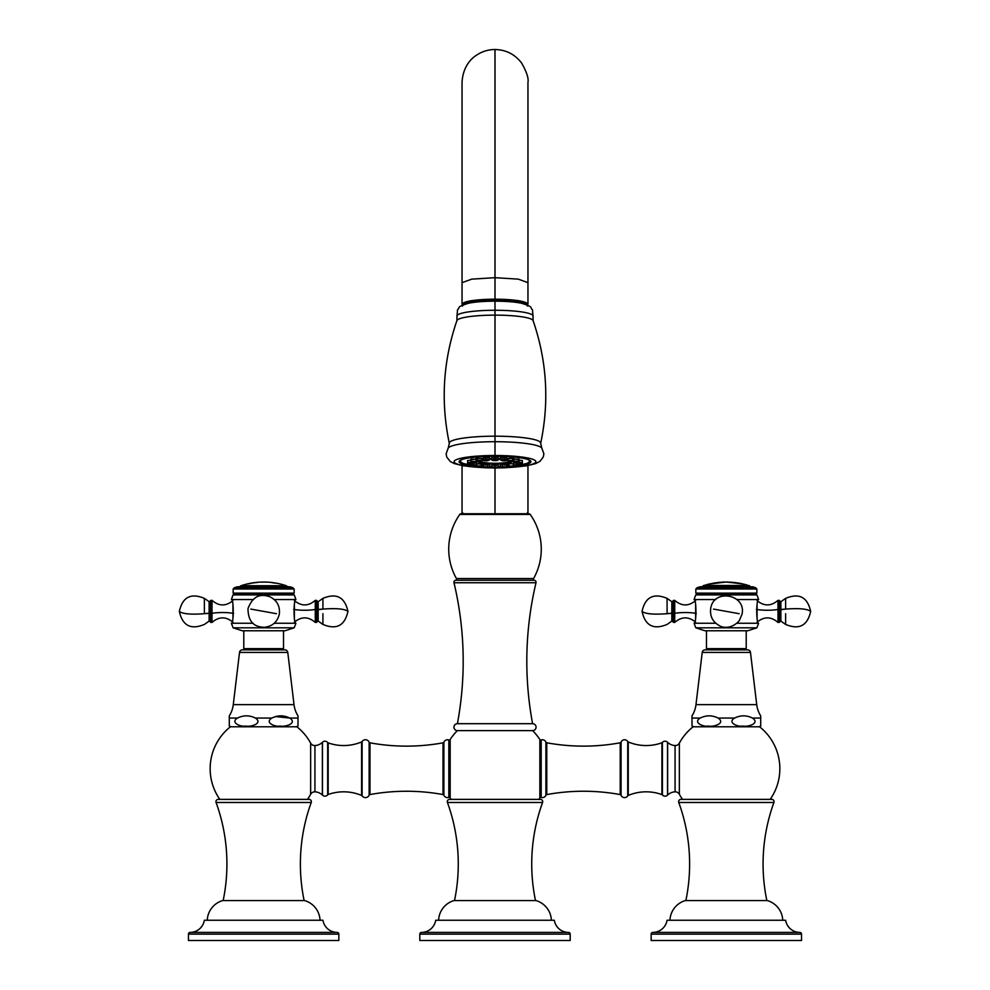 <?xml version="1.0" encoding="UTF-8"?>
<svg xmlns="http://www.w3.org/2000/svg" width="990" height="990" viewBox="0 0 990 990"><rect width="100%" height="100%" fill="white"/><g stroke="black" fill="none" stroke-linecap="round" stroke-linejoin="round"><path stroke-width="1.49" d="M219.829 799.376A53.497 53.497 0 0 1 230.398 726.784L296.901 726.784A53.497 53.497 0 0 1 310.65 743.131L310.65 794.252A53.497 53.497 0 0 1 307.469 799.376A53.497 53.497 0 0 0 310.65 794.252A4.628 4.628 0 0 1 314.931 791.839A11.571 11.571 0 0 1 322.369 795.007L322.369 742.376A11.571 11.571 0 0 1 314.931 745.544L314.931 791.839L314.931 745.544A11.571 11.571 0 0 0 322.369 742.376A4.628 4.628 0 0 0 322.48 742.252A3.465 3.465 0 0 1 327.665 742.512L327.665 794.859A3.465 3.465 0 0 1 322.48 795.119L322.48 742.252A4.628 4.628 0 0 1 322.369 742.376L322.369 795.007A11.571 11.571 0 0 0 314.931 791.839A4.628 4.628 180 0 0 310.65 794.252L310.65 743.131A53.497 53.497 0 0 0 296.901 726.784L230.398 726.784A53.497 53.497 0 0 0 219.829 799.376M682.531 799.376A53.497 53.497 0 0 1 679.35 794.252L679.35 743.131A53.497 53.497 0 0 1 693.099 726.784L759.602 726.784A53.497 53.497 0 0 1 770.171 799.376A53.497 53.497 0 0 0 759.602 726.784L693.099 726.784A53.497 53.497 0 0 0 679.35 743.131A4.628 4.628 0 0 1 675.069 745.544A11.571 11.571 0 0 1 667.631 742.376L667.631 795.007A11.571 11.571 0 0 1 675.069 791.839L675.069 745.544L675.069 791.839A11.571 11.571 0 0 0 667.631 795.007L667.631 742.376A11.571 11.571 0 0 0 675.069 745.544A4.628 4.628 0 0 0 679.35 743.131L679.35 794.252A53.497 53.497 0 0 0 682.531 799.376M362.105 795.849L362.105 741.522A4.047 4.047 0 0 1 369.134 742.166L369.134 795.218A4.047 4.047 0 0 1 362.105 795.849A4.047 4.047 0 0 0 369.134 795.218A1.151 1.151 180 0 1 369.988 794.549A203.594 203.594 0 0 1 443.025 794.549L443.025 742.834A203.594 203.594 0 0 1 369.988 742.834L369.988 794.549A1.151 1.151 -0 0 0 369.134 795.218L369.134 742.166A4.047 4.047 0 0 0 362.105 741.522A1.151 1.151 180 0 1 361.598 741.931A46.27 46.27 0 0 1 328.185 742.884L328.185 794.487A46.27 46.27 0 0 1 361.598 795.44L361.598 741.931A1.151 1.151 -0 0 0 362.105 741.522L362.105 795.849A1.151 1.151 -0 0 0 361.598 795.44A46.27 46.27 0 0 0 328.185 794.487L328.185 742.884A46.27 46.27 0 0 0 361.598 741.931L361.598 795.44A1.151 1.151 180 0 1 362.105 795.849M451.18 799.376A53.497 53.497 0 0 1 450.165 797.878L450.165 739.505A53.497 53.497 0 0 1 457.405 730.62L532.595 730.62A53.497 53.497 0 0 1 539.847 739.518L539.847 797.866A53.497 53.497 0 0 1 538.82 799.376A53.497 53.497 0 0 0 539.847 797.866A1.151 1.151 0 0 1 541.196 797.396L541.196 739.976A3.762 3.762 0 0 1 545.898 742.092L545.898 795.279A3.762 3.762 0 0 1 541.196 797.396A3.762 3.762 0 0 0 545.898 795.279A1.151 1.151 0 0 1 546.765 794.586A203.346 203.346 0 0 1 620.223 794.586L620.223 742.785A203.346 203.346 0 0 1 546.765 742.785L546.765 794.586L546.765 742.785A203.346 203.346 0 0 0 620.223 742.785L620.223 794.586A203.346 203.346 0 0 0 546.765 794.586A1.151 1.151 180 0 0 545.898 795.279L545.898 742.092A3.762 3.762 0 0 0 541.196 739.976A1.151 1.151 0 0 1 539.847 739.518A53.497 53.497 0 0 0 532.595 730.62L457.405 730.62A53.497 53.497 0 0 0 450.165 739.505A1.151 1.151 180 0 1 448.829 739.976L448.829 797.408A4.047 4.047 0 0 1 443.879 795.218L443.879 742.166A4.047 4.047 0 0 1 448.829 739.976A4.047 4.047 0 0 0 443.879 742.166A1.151 1.151 180 0 1 443.025 742.834L443.025 794.549A203.594 203.594 0 0 0 369.988 794.549L369.988 742.834A203.594 203.594 0 0 0 443.025 742.834A1.151 1.151 -0 0 0 443.879 742.166L443.879 795.218A4.047 4.047 0 0 0 448.829 797.408A1.151 1.151 180 0 1 450.165 797.878A53.497 53.497 0 0 0 451.18 799.376M621.077 795.279L621.077 742.092A3.762 3.762 0 0 1 627.722 741.498L627.722 795.873A3.762 3.762 0 0 1 621.077 795.279A3.762 3.762 0 0 0 627.722 795.873A1.151 1.151 0 0 1 628.254 795.428A46.171 46.171 0 0 1 661.914 794.599L661.914 742.772A46.171 46.171 0 0 1 628.254 741.943L628.254 795.428L628.254 741.943A46.171 46.171 0 0 0 661.914 742.772L661.914 794.599A46.171 46.171 0 0 0 628.254 795.428A1.151 1.151 180 0 0 627.722 795.873L627.722 741.498A3.762 3.762 0 0 0 621.077 742.092A1.151 1.151 0 0 1 620.223 742.785A1.151 1.151 180 0 0 621.077 742.092L621.077 795.279A1.151 1.151 180 0 0 620.223 794.586A1.151 1.151 0 0 1 621.077 795.279M314.931 745.544A4.628 4.628 0 0 1 310.65 743.131A4.628 4.628 180 0 0 314.931 745.544M675.069 791.839A4.628 4.628 180 0 1 679.35 794.252A4.628 4.628 -0 0 0 675.069 791.839M327.665 742.512A3.465 3.465 0 0 0 322.48 742.252L322.48 795.119A3.465 3.465 0 0 0 327.665 794.859A1.151 1.151 180 0 1 328.185 794.487A1.151 1.151 -0 0 0 327.665 794.859L327.665 742.512A1.151 1.151 -0 0 0 328.185 742.884A1.151 1.151 180 0 1 327.665 742.512M662.397 794.933L662.397 742.438A3.465 3.465 0 0 1 667.52 742.252L667.52 795.119A3.465 3.465 0 0 1 662.397 794.933A3.465 3.465 0 0 0 667.52 795.119A4.628 4.628 0 0 1 667.631 795.007A4.628 4.628 0 0 0 667.52 795.119L667.52 742.252A3.465 3.465 0 0 0 662.397 742.438A1.151 1.151 0 0 1 661.914 742.772A1.151 1.151 180 0 0 662.397 742.438L662.397 794.933A1.151 1.151 180 0 0 661.914 794.599A1.151 1.151 0 0 1 662.397 794.933M369.134 742.166A1.151 1.151 -0 0 0 369.988 742.834A1.151 1.151 180 0 1 369.134 742.166M443.025 794.549A1.151 1.151 180 0 1 443.879 795.218A1.151 1.151 -0 0 0 443.025 794.549M448.829 739.976L448.829 797.408A1.151 1.151 -0 0 1 450.165 797.878L450.165 739.505A1.151 1.151 -0 0 1 448.829 739.976M541.196 797.396L541.196 739.976A1.151 1.151 180 0 1 539.847 739.518L539.847 797.866A1.151 1.151 180 0 1 541.196 797.396M546.765 742.785A1.151 1.151 0 0 1 545.898 742.092A1.151 1.151 180 0 0 546.765 742.785M309.053 799.376L218.246 799.376A2.314 2.314 0 0 0 216.08 802.482A2.314 2.314 0 0 1 218.246 799.376L309.053 799.376A2.314 2.314 0 0 1 311.231 802.482A2.314 2.314 0 0 0 309.053 799.376M223.158 900.591A179.883 179.883 0 0 0 216.08 802.482A179.883 179.883 0 0 1 223.158 900.591M311.231 802.482A179.883 179.883 0 0 0 304.14 900.591A179.883 179.883 0 0 1 311.231 802.482L216.08 802.482L311.231 802.482M771.755 799.376L680.947 799.376A2.314 2.314 0 0 0 678.769 802.482A2.314 2.314 0 0 1 680.947 799.376L771.755 799.376A2.314 2.314 0 0 1 773.92 802.482A2.314 2.314 0 0 0 771.755 799.376M685.86 900.591A179.883 179.883 0 0 0 678.769 802.482A179.883 179.883 0 0 1 685.86 900.591M773.92 802.482A179.883 179.883 0 0 0 766.842 900.591A179.883 179.883 0 0 1 773.92 802.482L678.769 802.482L773.92 802.482M457.405 730.62A3.465 3.465 0 0 1 453.94 727.155A3.465 3.465 0 0 1 457.405 723.69L532.595 723.69A3.465 3.465 0 0 1 536.06 727.155A3.465 3.465 0 0 1 532.595 730.62A3.465 3.465 0 0 0 536.06 727.155A3.465 3.465 0 0 0 532.595 723.69A339.731 339.731 0 0 1 536.011 582.739L453.989 582.739A339.731 339.731 0 0 1 457.405 723.69A3.465 3.465 0 0 0 453.94 727.155A3.465 3.465 0 0 0 457.405 730.62M528.808 513.736L461.192 513.736A1.732 1.732 -90 0 0 459.768 514.466L530.232 514.466A60.031 60.031 0 0 1 533.573 578.568L456.427 578.568A60.031 60.031 0 0 1 459.768 514.466A60.031 60.031 0 0 0 456.427 578.568A1.151 1.151 0 0 1 455.61 580.276L534.39 580.276A2.03 2.03 0 0 1 536.011 582.739A339.731 339.731 0 0 0 532.595 723.69L457.405 723.69A339.731 339.731 0 0 0 453.989 582.739A2.03 2.03 0 0 1 455.61 580.276A2.03 2.03 0 0 0 453.989 582.739L536.011 582.739A2.03 2.03 0 0 0 534.39 580.276A1.151 1.151 0 0 1 533.573 578.568A60.031 60.031 0 0 0 530.232 514.466A1.732 1.732 -90 0 0 528.808 513.736A1.732 1.732 90 0 1 530.232 514.466L459.768 514.466A1.732 1.732 90 0 1 461.192 513.736L528.808 513.736M533.573 578.568L456.427 578.568A1.151 1.151 0 0 1 455.61 580.276L534.39 580.276A1.151 1.151 0 0 1 533.573 578.568M540.392 799.376L449.608 799.376A2.314 2.314 0 0 0 447.43 802.482A179.871 179.871 0 0 1 454.509 900.591A179.871 179.871 0 0 0 447.43 802.482A2.314 2.314 0 0 1 449.608 799.376L540.392 799.376A2.314 2.314 0 0 1 542.57 802.482A179.871 179.871 0 0 0 535.491 900.591A179.871 179.871 0 0 1 542.57 802.482L447.43 802.482L542.57 802.482A2.314 2.314 0 0 0 540.392 799.376M495 512.572C452.479 512.572 452.479 512.572 495 512.572C537.521 512.572 537.521 512.572 495 512.572C452.479 512.572 452.479 512.572 495 512.572L495 468.072L495 512.572M527.509 304.945L520.158 300.898L495 299.129L469.842 300.898L462.491 304.945L462.045 304.116L471.698 300.589L495 299.129L518.302 300.589L527.955 304.116L527.509 304.945M462.528 304.116A32.472 4.913 0 0 1 495 299.203A32.472 4.913 0 0 1 527.472 304.116L527.472 304.116A32.472 4.913 0 0 0 495 299.203A32.472 4.913 0 0 0 462.528 304.116L462.528 304.116M462.045 304.116L462.045 282.67L471.698 279.143L495 277.683L471.698 279.143L462.045 282.67L462.045 82.467C462.788 66.466 471.723 58.299 475.621 55.799C481.425 51.666 487.884 49.574 495 49.5L495 277.683L518.302 279.143L527.955 282.67L518.302 279.143L495 277.683L495 49.5C506.063 49.785 514.949 54.314 521.656 63.1C526.705 71.973 528.796 78.433 527.955 82.467L527.955 304.116M495 277.683L495 299.129L495 277.683M338.84 940.5L188.459 940.5L188.459 934.139L338.84 934.139L338.84 940.5L188.459 940.5L188.459 934.139A1.732 1.732 0 0 1 190.191 932.407A1.732 1.732 0 0 0 188.459 934.139L338.84 934.139A1.732 1.732 0 0 0 337.107 932.407A1.732 1.732 0 0 1 338.84 934.139L338.84 940.5M337.206 932.407L190.092 932.407L337.206 932.407A14.454 14.454 0 0 1 322.938 920.255L204.373 920.255A14.454 14.454 0 0 1 190.092 932.407A14.454 14.454 0 0 0 204.373 920.255L322.938 920.255A14.454 14.454 0 0 0 337.206 932.407M304.71 900.591A21.396 21.396 0 0 1 320.042 920.255A21.396 21.396 0 0 0 304.71 900.591L222.589 900.591L304.71 900.591M207.256 920.255A21.396 21.396 0 0 1 222.589 900.591A21.396 21.396 0 0 0 207.256 920.255M570.191 940.5L419.81 940.5L419.81 934.139L570.191 934.139L570.191 940.5L419.81 940.5L419.81 934.139A1.732 1.732 0 0 1 421.542 932.407A1.732 1.732 0 0 0 419.81 934.139L570.191 934.139A1.732 1.732 0 0 0 568.458 932.407A1.732 1.732 0 0 1 570.191 934.139L570.191 940.5M568.557 932.407L421.443 932.407L568.557 932.407A14.454 14.454 0 0 1 554.289 920.255L435.711 920.255A14.454 14.454 0 0 1 421.443 932.407A14.454 14.454 0 0 0 435.711 920.255L554.289 920.255A14.454 14.454 0 0 0 568.557 932.407M536.06 900.591A21.396 21.396 0 0 1 551.393 920.255A21.396 21.396 0 0 0 536.06 900.591L453.94 900.591L536.06 900.591M438.607 920.255A21.396 21.396 0 0 1 453.94 900.591A21.396 21.396 0 0 0 438.607 920.255M801.541 940.5L651.16 940.5L651.16 934.139L801.541 934.139L801.541 940.5L651.16 940.5L651.16 934.139A1.732 1.732 0 0 1 652.893 932.407A1.732 1.732 0 0 0 651.16 934.139L801.541 934.139A1.732 1.732 0 0 0 799.809 932.407A1.732 1.732 0 0 1 801.541 934.139L801.541 940.5M799.908 932.407L652.794 932.407L799.908 932.407A14.454 14.454 0 0 1 785.627 920.255L667.062 920.255A14.454 14.454 0 0 1 652.794 932.407A14.454 14.454 0 0 0 667.062 920.255L785.627 920.255A14.454 14.454 0 0 0 799.908 932.407M767.411 900.591A21.396 21.396 0 0 1 782.744 920.255A21.396 21.396 0 0 0 767.411 900.591L685.29 900.591L767.411 900.591M669.958 920.255A21.396 21.396 0 0 1 685.29 900.591A21.396 21.396 0 0 0 669.958 920.255M462.491 305.823L462.491 304.4A32.509 4.913 0 0 1 495 299.487L495 300.911A32.509 4.913 180 0 0 463.11 304.871A32.509 4.913 0 0 1 495 300.911A32.509 4.913 0 0 1 526.89 304.871A32.509 4.913 180 0 0 495 300.911L495 299.487A32.509 4.913 0 0 1 527.509 304.4L527.509 305.823M526.804 304.833A32.472 4.913 180 0 0 495 300.923A32.472 4.913 180 0 0 463.196 304.833A32.472 4.913 0 0 1 495 300.923A32.472 4.913 0 0 1 526.804 304.833M462.763 305.031A32.509 4.913 0 0 1 495 299.487A32.509 4.913 0 0 1 527.237 305.031M527.125 459.249A34.836 5.272 0 0 1 521.792 464.657A34.836 5.272 180 0 0 527.125 459.249M507.796 466.191A34.836 5.272 0 0 1 506.484 466.265A34.836 5.272 180 0 0 507.796 466.191M500.358 466.5A34.836 5.272 0 0 1 498.069 466.538A34.836 5.272 180 0 0 500.358 466.5L498.069 466.55M491.931 466.538A34.836 5.272 0 0 1 489.642 466.5A34.836 5.272 180 0 0 491.931 466.538L489.642 466.5M483.516 466.265A34.836 5.272 0 0 1 482.204 466.191A34.836 5.272 180 0 0 483.516 466.265L481.128 465.869L481.251 463.766L476.846 463.815L482.39 464.149L482.204 466.228C482.798 466.983 481.264 467.28 477.601 467.107L481.128 465.869L477.254 466.575M470.671 465.065A34.836 5.272 0 0 1 470.163 464.991A34.836 5.272 180 0 0 470.671 465.065L470.015 464.978M468.208 464.657A34.836 5.272 0 0 1 462.875 459.249A34.836 5.272 180 0 0 468.208 464.657M487.996 465.213L487.686 464.335L485.174 465.213M481.202 464.508L481.128 465.869L482.204 466.228M476.438 463.394L473.913 462.664L476.895 463.159L476.722 465.238L476.475 462.912L476.314 465.003L473.01 464.793L476.314 465.003L475.72 465.671L471.512 466.018L476.722 465.238C477.093 466.104 475.361 466.352 471.512 466.018L470.671 464.991M467.627 460.56L467.763 462.738L467.627 460.56L470.572 460.164L467.627 460.56M475.893 462.293C472.044 462.639 470.312 462.38 470.683 461.513L475.72 462.305L471.092 461.291L476.722 461.513L475.893 462.293L471.686 461.959L475.893 462.293L476.722 461.513L471.092 461.291L470.931 459.187L470.683 461.513L470.931 459.187L476.054 459.1L470.968 459.682M481.251 458.815L477.131 458.073L477.18 458.815M487.996 458.221L485.496 457.343L485.174 458.221M496.411 457.999L495 457.083L493.589 457.999M504.826 458.221L504.504 457.343L502.004 458.221M512.82 458.815L512.87 458.073L508.749 458.815M519.032 459.682L513.946 459.1L519.069 459.187L518.909 461.291L513.278 461.513L514.107 462.293L518.314 461.959L514.28 462.305L518.314 461.959L519.069 459.187L519.317 461.513C519.688 462.38 517.956 462.639 514.107 462.293L518.909 461.291L513.253 461.216M522.374 460.56L519.428 460.164L522.374 460.56L522.188 462.652L518.525 462.281L522.188 462.652L522.374 460.56M518.488 466.018L519.317 465.238L518.488 466.018C514.639 466.352 512.907 466.104 513.278 465.238L518.488 466.018L513.278 465.238L513.525 462.912L513.686 465.003L516.99 464.793L513.686 465.003L513.525 462.912L516.087 462.664L513.562 463.394M512.746 466.575L508.872 465.869L508.749 463.766L513.154 463.815L508.749 463.766L508.798 464.508M504.826 465.213L502.314 464.335L502.004 465.213M496.411 465.449L495 464.52L493.589 465.449M491.906 458.692A17.424 2.636 180 0 0 489.704 458.778A17.424 2.636 180 0 1 491.906 458.692M483.528 459.311A17.424 2.636 180 0 0 482.303 459.484A17.424 2.636 180 0 1 483.528 459.311M477.601 461.414A17.424 2.636 180 0 0 495 463.926A17.424 2.636 180 0 0 512.399 461.414A17.424 2.636 180 0 1 495 463.926L495 463.926A17.424 2.636 180 0 1 477.601 461.414M507.697 459.484A17.424 2.636 180 0 0 506.472 459.311A17.424 2.636 180 0 1 507.697 459.484M500.296 458.778A17.424 2.636 180 0 0 498.094 458.692A17.424 2.636 180 0 1 500.296 458.778M495 467.354L495 464.52L498.205 465.015L498.019 467.094L491.981 467.094L498.019 467.094A35.912 5.433 180 0 0 500.433 467.045A35.912 5.433 0 0 1 498.019 467.094C498.416 467.726 497.413 468.047 495 468.072L495 467.354L495 468.072C492.587 468.047 491.585 467.726 491.981 467.094A35.912 5.433 0 0 1 489.567 467.045A35.912 5.433 180 0 0 491.981 467.094L491.795 465.015L495 464.52L495 467.354M495 467.515L496.25 467.713L493.75 467.713L495 467.28M502.611 467.156L504.207 467.812L502.611 467.156L502.314 464.335L506.608 464.793L506.422 466.872L500.396 466.872L506.422 466.872A35.912 5.433 180 0 0 508.056 466.736A35.912 5.433 0 0 1 506.435 466.835L504.244 467.825L502.611 467.156L504.244 467.825C500.891 467.825 499.604 467.515 500.396 466.872L500.21 464.793L502.314 464.335L502.611 467.156M502.982 467.305L504.665 467.49L502.982 467.305M512.486 467.082L507.796 466.228L513.847 465.931M509.999 466.698L512.065 466.847L509.999 466.698M506.484 466.278L507.796 466.203L507.61 464.149L508.749 463.766L509.305 466.575L512.399 467.107L513.822 466.228M515.208 465.758L517.547 465.857L515.208 465.758M516.916 464.57L521.52 464.694L516.916 464.57A0.681 0.668 -130.6 0 1 516.248 463.939L516.124 462.491L516.198 464.025L517.696 463.629L516.248 463.939A0.681 0.668 49.4 0 0 516.916 464.57L521.52 464.694L516.916 464.57M517.98 464.607L520.468 464.632L517.98 464.607M522.188 464.1L520.74 463.629L522.188 464.1A0.681 0.668 -130.6 0 1 521.52 464.694A0.681 0.668 49.4 0 0 522.188 464.1M521.52 463.283L516.916 463.407L521.52 463.283A0.681 0.668 -49.4 0 0 522.188 462.652L522.188 462.652A0.681 0.668 130.6 0 1 521.52 463.283L516.916 463.407L521.52 463.283M517.98 463.382L520.468 463.345L517.98 463.382M516.656 462.491L516.248 462.8A0.681 0.668 -49.4 0 0 516.916 463.407A0.681 0.668 130.6 0 1 516.248 462.8L516.656 462.491M515.208 462.219L517.547 462.132L515.208 462.219M507.796 460.536L509.219 461.414C512.882 461.588 514.416 461.291 513.822 460.536L514.008 458.444L512.87 458.073L512.746 460.177L513.822 460.536L507.796 460.536L507.61 458.444L512.87 458.073L512.313 460.87L509.219 461.414L512.746 460.177L508.872 460.87M509.999 461.291L512.065 461.142L509.999 461.291M504.207 460.164L502.611 460.82L504.442 459.447L500.396 459.88L504.442 459.447L504.504 457.343L504.442 459.447L506.422 459.88L504.442 459.447L502.611 460.82L504.207 460.164M502.982 460.672L504.665 460.499L502.982 460.672M500.21 457.801L506.608 457.801L506.422 459.88C507.214 460.523 505.927 460.833 502.574 460.833L500.396 459.88L500.21 457.801M495 459.917L495 459.199L491.981 459.657L495 459.199L495 457.083L495 459.199L498.019 459.657L495 459.199L495 459.917M495 460.461L493.75 460.276L495 460.461M491.795 457.578L498.205 457.578L498.019 459.657C498.416 460.288 497.413 460.61 495 460.635L495 460.635C492.587 460.61 491.585 460.288 491.981 459.657L491.795 457.578M485.793 460.164L487.389 460.82L485.558 459.447L483.578 459.88L485.558 459.447L485.496 457.343L485.558 459.447L489.604 459.88L485.558 459.447L487.389 460.82L485.793 460.164M487.018 460.672L485.335 460.499L487.018 460.672M483.392 457.801L489.79 457.801L489.604 459.88L487.427 460.833C484.073 460.833 482.786 460.523 483.578 459.88L483.392 457.801M477.687 460.87L480.695 461.414L476.178 460.536L477.254 460.177L477.131 458.073L477.254 460.177L482.204 460.536L477.254 460.177L480.695 461.414L477.687 460.87M480.002 461.291L477.935 461.142L480.002 461.291M480.781 461.414C477.118 461.588 475.584 461.291 476.178 460.536L475.992 458.444L482.39 458.444L482.204 460.536L480.868 461.389A14.219 2.153 180 0 0 495 463.283A14.219 2.153 180 0 0 509.108 461.402A14.219 2.153 0 0 1 495 463.283L495 463.444A14.219 2.153 0 0 1 480.806 461.414A14.219 2.153 180 0 0 495 463.444A14.219 2.153 180 0 0 509.194 461.414A14.219 2.153 0 0 1 495 463.444L495 463.283A14.219 2.153 0 0 1 480.893 461.402M481.128 460.87L482.204 460.536M474.792 462.219L472.453 462.132L474.792 462.219M468.48 463.283L473.084 463.407L468.48 463.283A0.681 0.668 -130.6 0 1 467.812 462.652L471.475 462.281L467.812 462.652A0.681 0.668 49.4 0 0 468.48 463.283L473.084 463.407L468.48 463.283M472.02 463.382L469.532 463.345L472.02 463.382M473.752 462.8L473.752 462.8A0.681 0.668 -130.6 0 1 473.084 463.407A0.681 0.668 49.4 0 0 473.752 462.8M468.48 464.694L473.084 464.57L468.48 464.694A0.681 0.668 130.6 0 1 467.812 464.1L467.812 464.1A0.681 0.668 -49.4 0 0 468.48 464.694L473.084 464.57L468.48 464.694M472.02 464.607L469.545 464.669L472.032 464.632M473.975 461.946L473.802 464.025L473.876 462.491L473.752 463.939L472.304 463.629L473.752 463.939A0.681 0.668 130.6 0 1 473.084 464.57A0.681 0.668 -49.4 0 0 473.752 463.939L473.703 464.124M469.26 463.629L467.763 464.025L469.26 463.629M474.792 465.758L472.453 465.857L474.792 465.758M480.002 466.698L477.935 466.847L480.002 466.698M485.756 467.825L483.578 466.872A35.912 5.433 0 0 1 481.944 466.736A35.912 5.433 180 0 0 483.565 466.835L483.392 464.793L487.686 464.335L487.389 467.156L485.793 467.812L487.389 467.156L487.686 464.335L489.79 464.793L489.604 466.872L483.578 466.872L489.604 466.872C490.397 467.515 489.11 467.825 485.756 467.825L487.389 467.156L485.719 467.812M487.018 467.305L485.335 467.49L487.018 467.305M522.423 460.647L522.138 462.837M467.862 462.837L467.577 460.647M476.153 465.931L481.128 465.869L477.514 467.082M516.297 464.124L516.025 461.946M491.931 459.051A15.209 2.302 180 0 0 489.666 459.15A15.209 2.302 180 0 1 491.931 459.051M483.565 459.781A15.209 2.302 180 0 0 482.254 460.041A15.209 2.302 180 0 1 483.565 459.781M479.841 461.489A15.209 2.302 180 0 0 495 463.605A15.209 2.302 180 0 0 510.159 461.489A15.209 2.302 180 0 1 495 463.605A15.209 2.302 180 0 1 479.841 461.489M507.746 460.041A15.209 2.302 180 0 0 506.435 459.781A15.209 2.302 180 0 1 507.746 460.041M500.334 459.15A15.209 2.302 180 0 0 498.069 459.051A15.209 2.302 180 0 1 500.334 459.15M498.057 459.199A14.219 2.153 0 0 1 500.346 459.311A14.219 2.153 180 0 0 498.057 459.199M506.397 460.016A14.219 2.153 0 0 1 507.783 460.35A14.219 2.153 180 0 0 506.397 460.016M482.217 460.35A14.219 2.153 0 0 1 483.603 460.016A14.219 2.153 180 0 0 482.217 460.35M489.654 459.311A14.219 2.153 0 0 1 491.943 459.199A14.219 2.153 180 0 0 489.654 459.311M495 456.242A35.912 5.433 180 0 0 459.088 461.674A35.912 5.433 180 0 0 470.906 465.708A35.912 5.433 0 0 1 461.476 459.731A35.912 5.433 0 0 1 495 456.242A35.912 5.433 0 0 1 528.524 459.731A35.912 5.433 0 0 1 519.094 465.708A35.912 5.433 180 0 0 530.912 461.674A35.912 5.433 180 0 0 495 456.242M474.792 466.166A35.912 5.433 180 0 0 476.19 466.302A35.912 5.433 0 0 1 474.792 466.166M513.81 466.302A35.912 5.433 180 0 0 515.208 466.166A35.912 5.433 0 0 1 513.81 466.302M468.134 303.336A32.472 4.913 0 0 1 468.468 303.262A32.472 4.913 0 0 1 495 301.183L495 310.266A38.053 5.754 180 0 0 456.984 316.293L456.91 320.599A38.14 5.767 0 0 1 495 315.129L495 310.266A38.053 5.754 180 0 0 456.984 316.293L457.529 309.808C460.746 307.011 455.412 307.445 468.468 303.262M456.91 320.599A38.14 5.767 0 0 1 495 315.129L495 436.182A45.713 6.918 180 0 0 449.312 443.322L448.26 447.95A47.099 7.128 0 0 1 495 441.713L495 436.182A45.713 6.918 180 0 0 449.312 443.322C440.575 401.693 443.099 360.781 456.91 320.599M485.211 467.787L463.629 465.857L454.361 463.605L450.264 461.501L446.725 457.009L446.131 453.816L448.26 447.95A47.099 7.128 0 0 1 495 441.713L495 455.499A40.887 6.188 180 0 0 454.46 460.87A40.887 6.188 180 0 0 484.419 467.651A40.887 6.188 180 0 1 454.46 460.87A40.887 6.188 180 0 1 495 455.499L495 441.713A47.099 7.128 0 0 1 541.74 447.95L540.689 443.322A45.713 6.918 180 0 0 495 436.182L495 315.129A38.14 5.767 0 0 1 533.09 320.599L533.016 316.293A38.053 5.754 180 0 0 495 310.266L495 301.183A32.472 4.913 0 0 1 521.532 303.262A32.472 4.913 0 0 1 521.866 303.336M488.033 467.775A40.887 6.188 180 0 0 492.748 467.849A40.887 6.188 180 0 1 488.033 467.775M497.252 467.849A40.887 6.188 180 0 0 501.967 467.775A40.887 6.188 180 0 1 497.252 467.849M505.581 467.651A40.887 6.188 180 0 0 535.54 460.87A40.887 6.188 180 0 0 495 455.499A40.887 6.188 180 0 1 535.54 460.87A40.887 6.188 180 0 1 505.581 467.651M521.532 303.262C534.588 307.445 529.254 307.011 532.471 309.808L533.016 316.293A38.053 5.754 180 0 0 495 310.266L495 315.129A38.14 5.767 0 0 1 533.09 320.599C546.901 360.781 549.425 401.693 540.689 443.322A45.713 6.918 180 0 0 495 436.182L495 441.713A47.099 7.128 0 0 1 541.74 447.95L543.869 453.754L543.324 456.86L540.033 461.278L535.627 463.617L526.321 465.869L504.789 467.787M232.044 726.784A5.408 5.408 0 0 1 229.296 726.029L229.296 718.059L237.513 718.059C229.655 722.75 241.424 727.229 245.669 726.029C250.037 727.279 263.563 723.616 255.432 718.059L271.866 718.059C264.021 722.75 275.777 727.229 280.022 726.029C284.39 727.279 297.916 723.616 289.785 718.059L298.002 718.059L298.002 726.029A5.408 5.408 0 0 1 295.255 726.784A5.408 5.408 0 0 0 298.002 726.029L298.002 715.881A27.126 27.126 0 0 1 294.018 704.633L233.281 704.633A27.126 27.126 0 0 1 229.296 715.881L229.296 718.059L237.513 718.059C243.49 715.114 249.455 715.114 255.432 718.059L271.866 718.059C277.844 715.114 283.808 715.114 289.785 718.059L298.002 718.059L298.002 715.881A27.126 27.126 0 0 1 294.018 704.633L233.281 704.633L239.518 652.41L287.781 652.41L294.018 704.633L287.781 652.41L239.518 652.41L233.281 704.633A27.126 27.126 0 0 1 229.296 715.881L229.296 726.029A5.408 5.408 0 0 0 232.044 726.784M284.91 649.861L242.389 649.861L284.91 649.861A2.896 2.896 0 0 1 287.781 652.41A2.896 2.896 0 0 0 284.91 649.861M289.785 718.059L275.851 716.612L289.785 718.059C297.916 723.616 284.39 727.279 280.022 726.029C275.777 727.229 264.021 722.75 271.866 718.059C277.844 715.114 283.808 715.114 289.785 718.059M298.002 726.029L298.002 718.059M298.002 718.332L298.002 720.262M298.002 721.363L298.002 722.23M298.002 724.507L298.002 726.004M255.432 718.059C263.563 723.616 250.037 727.279 245.669 726.029C241.424 727.229 229.655 722.75 237.513 718.059C243.49 715.114 249.455 715.114 255.432 718.059M229.296 718.059L229.296 726.029M229.296 726.004L229.296 724.507M229.296 720.262L229.296 718.332M239.518 652.41A2.896 2.896 0 0 1 242.389 649.861A2.896 2.896 0 0 0 239.518 652.41M283.524 648.648L243.788 648.648L243.788 630.766L243.788 648.648L283.524 648.648L283.524 630.766L283.524 648.648M285.083 630.766L242.216 630.766L233.145 627.821L294.154 627.821L285.083 630.766L242.216 630.766L233.145 627.821A78.656 78.656 0 0 1 231.412 623.255L253.044 623.255L231.412 623.255A78.656 78.656 0 0 0 233.145 627.821L294.154 627.821A78.656 78.656 0 0 0 295.899 623.255A78.656 78.656 0 0 1 294.154 627.821L285.083 630.766M274.255 623.255L295.899 623.255L274.255 623.255M295.899 599.544L274.255 599.544L295.899 599.544A78.656 78.656 0 0 0 294.253 594.916A78.656 78.656 0 0 1 295.899 599.544C293.448 598.863 293.448 623.935 295.899 623.255C293.448 623.935 293.448 598.863 295.899 599.544M253.044 599.544L231.412 599.544A78.656 78.656 0 0 1 233.046 594.916L294.253 594.916L233.046 594.916L234.642 593.988L292.656 593.988L294.253 594.916L292.656 593.988L234.642 593.988L233.145 593.121L294.154 593.121L292.656 593.988L294.154 593.121L233.145 593.121L233.145 589L294.154 589L294.154 593.121L294.154 589L233.145 589L233.145 593.121L234.642 593.988L233.046 594.916A78.656 78.656 0 0 0 231.412 599.544L253.044 599.544M289.934 586.761L292.879 587.714L234.432 587.714L237.365 586.761L289.934 586.761L237.365 586.761L234.432 587.714L292.879 587.714L289.934 586.761M231.412 623.255C233.85 623.935 233.85 598.863 231.412 599.544C233.85 598.863 233.85 623.935 231.412 623.255M292.879 587.714L294.154 589L292.879 587.714M233.145 589L234.432 587.714L233.145 589M263.649 649.861L263.649 648.648L263.649 649.861M204.386 609.085L204.386 613.701C190.847 614.703 182.506 613.936 179.351 611.399C182.506 613.936 190.847 614.703 204.386 613.701L204.386 598.368C190.847 592.738 182.506 597.081 179.351 611.399C182.506 625.717 190.847 630.061 204.386 624.43L209.125 621.101L210.585 621.856M232.935 600.596C225.893 606.425 218.926 606.35 212.021 600.348L212.021 622.438L210.585 622.326L210.585 600.46L212.021 600.348L212.021 613.355L210.585 613.33L210.585 609.456M232.935 613.305L232.935 604.717L232.935 613.305A14.454 2.562 0 0 0 212.021 613.355A14.454 2.562 180 0 1 232.935 613.305L233.603 613.392L232.935 613.305L232.935 618.082L232.935 613.305M210.585 613.33L212.021 613.355L212.021 622.438C218.926 616.448 225.893 616.362 232.935 622.19M209.125 613.119L204.386 613.701L210.585 613.255L209.125 613.119L209.125 621.101L209.125 601.697L209.125 613.119M276.47 613.701L250.829 609.085L276.47 613.701M322.926 613.701L322.926 624.43C336.452 630.061 344.792 625.717 347.948 611.399C344.792 608.862 336.452 608.083 322.926 609.085L322.926 598.368L322.926 609.085C336.452 608.083 344.792 608.862 347.948 611.399C344.792 597.081 336.452 592.738 322.926 598.368L318.174 601.697L316.713 600.93M294.377 622.19C301.406 616.362 308.373 616.448 315.278 622.438L315.278 609.432A14.454 2.562 0 0 1 294.377 609.481L294.377 604.717L294.377 609.481A14.454 2.562 180 0 0 315.278 609.432L316.713 609.456L315.278 609.432L315.278 600.348L316.713 600.46L316.713 621.856L318.174 621.101L318.174 601.697L318.174 609.679L322.926 609.085L316.713 609.543L318.174 609.679L318.174 621.101L322.926 624.43M316.713 609.456L316.713 622.326L315.278 622.438L315.278 600.348C308.373 606.35 301.406 606.425 294.377 600.596M294.377 609.481L294.377 618.082L294.377 609.481L293.696 609.407L294.377 609.481M286.271 585.721A1.732 1.732 0 0 1 287.335 586.761A1.732 1.732 0 0 0 286.271 585.721L241.028 585.721L286.271 585.721A70.785 70.785 0 0 0 274.787 582.9L275.851 583.246A70.612 70.612 0 0 0 271.631 582.64L272.708 582.677L271.631 582.615A70.612 70.612 0 0 1 275.851 583.246L274.787 582.9A70.785 70.785 0 0 1 286.271 585.721M239.964 586.761A1.732 1.732 0 0 1 241.028 585.721A1.732 1.732 0 0 0 239.964 586.761M266.038 582.058L261.125 582.058L266.038 582.108A70.723 70.723 0 0 1 267.362 582.169L268.104 582.157A70.785 70.785 0 0 1 272.708 582.59L271.631 582.553L272.708 582.615A70.785 70.785 0 0 0 268.104 582.157L267.362 582.169A70.723 70.723 0 0 0 266.038 582.108L261.125 582.12L266.025 582.058M259.751 582.182A70.723 70.723 0 0 1 261.125 582.12A70.723 70.723 0 0 0 259.751 582.182M256.794 582.442L257.747 582.405A70.612 70.612 0 0 0 253.527 582.912L254.133 582.652A70.785 70.785 0 0 0 251.943 582.986L252.549 583.061A70.612 70.612 0 0 0 248.329 583.865L249.282 583.494L248.329 583.84A70.612 70.612 0 0 1 252.549 583.061L251.943 582.986A70.785 70.785 0 0 1 254.133 582.652L257.747 582.355M251.596 583.147L252.549 583.036L251.596 583.147M254.48 582.615L253.527 582.887M694.745 726.784A5.408 5.408 0 0 1 691.998 726.029L691.998 718.059L700.215 718.059C692.357 722.75 704.125 727.229 708.37 726.029C712.726 727.279 726.264 723.616 718.134 718.059L734.568 718.059C726.71 722.75 738.478 727.229 742.723 726.029C747.091 727.279 760.617 723.616 752.487 718.059L760.704 718.059L760.704 726.029A5.408 5.408 0 0 1 757.956 726.784A5.408 5.408 0 0 0 760.704 726.029L760.704 715.881A27.126 27.126 0 0 1 756.719 704.633L695.982 704.633A27.126 27.126 0 0 1 691.998 715.881L691.998 718.059L700.215 718.059C706.192 715.114 712.157 715.114 718.134 718.059L734.568 718.059C740.545 715.114 746.51 715.114 752.487 718.059L760.704 718.059L760.704 715.881A27.126 27.126 0 0 1 756.719 704.633L695.982 704.633L702.219 652.41L750.482 652.41L756.719 704.633L750.482 652.41L702.219 652.41L695.982 704.633A27.126 27.126 0 0 1 691.998 715.881L691.998 726.029A5.408 5.408 0 0 0 694.745 726.784M747.611 649.861L705.09 649.861L747.611 649.861A2.896 2.896 0 0 1 750.482 652.41A2.896 2.896 0 0 0 747.611 649.861M760.704 726.029L760.704 718.059M760.704 718.332L760.704 720.262M760.704 721.363L760.704 722.23M760.704 722.737L760.704 726.004M752.487 718.059C760.617 723.616 747.091 727.279 742.723 726.029C738.478 727.229 726.71 722.75 734.568 718.059C740.545 715.114 746.51 715.114 752.487 718.059M718.134 718.059C726.264 723.616 712.726 727.279 708.37 726.029C704.125 727.229 692.357 722.75 700.215 718.059C706.192 715.114 712.157 715.114 718.134 718.059M691.998 718.059L691.998 726.029M691.998 726.004L691.998 722.811M691.998 720.2L691.998 718.332M702.219 652.41A2.896 2.896 0 0 1 705.09 649.861A2.896 2.896 0 0 0 702.219 652.41M746.212 648.648L706.476 648.648L706.476 630.766L706.476 648.648L746.212 648.648L746.212 630.766L746.212 648.648M747.784 630.766L704.917 630.766L695.846 627.821L756.855 627.821L747.784 630.766L704.917 630.766L695.846 627.821A78.656 78.656 0 0 1 694.101 623.255L715.745 623.255L694.101 623.255A78.656 78.656 0 0 0 695.846 627.821L756.855 627.821A78.656 78.656 0 0 0 758.587 623.255A78.656 78.656 0 0 1 756.855 627.821L747.784 630.766M736.956 623.255L758.587 623.255L736.956 623.255M758.587 599.544L736.956 599.544L758.587 599.544A78.656 78.656 0 0 0 756.954 594.916A78.656 78.656 0 0 1 758.587 599.544C756.15 598.863 756.15 623.935 758.587 623.255C756.15 623.935 756.15 598.863 758.587 599.544M715.745 599.544L694.101 599.544A78.656 78.656 0 0 1 695.747 594.916L756.954 594.916L695.747 594.916L697.344 593.988L755.358 593.988L756.954 594.916L755.358 593.988L697.344 593.988L695.846 593.121L756.855 593.121L755.358 593.988L756.855 593.121L695.846 593.121L695.846 589L756.855 589L756.855 593.121L756.855 589L695.846 589L695.846 593.121L697.344 593.988L695.747 594.916A78.656 78.656 0 0 0 694.101 599.544L715.745 599.544M752.635 586.761L755.568 587.714L697.121 587.714L700.066 586.761L752.635 586.761L700.066 586.761L697.121 587.714L755.568 587.714L752.635 586.761M694.101 623.255C696.552 623.935 696.552 598.863 694.101 599.544C696.552 598.863 696.552 623.935 694.101 623.255M755.568 587.714L756.855 589L755.568 587.714M695.846 589L697.121 587.714L695.846 589M726.351 649.861L726.351 648.648L726.351 649.861M667.074 609.085L667.074 613.701C653.548 614.703 645.208 613.936 642.052 611.399C645.208 613.936 653.548 614.703 667.074 613.701L667.074 598.368C653.548 592.738 645.208 597.081 642.052 611.399C645.208 625.717 653.548 630.061 667.074 624.43L671.826 621.101L673.287 621.856M695.624 600.596C688.595 606.425 681.627 606.35 674.722 600.348L674.722 622.438L673.287 622.326L673.287 600.46L674.722 600.348L674.722 613.355L673.287 613.33L673.287 609.456M695.624 613.305L695.624 604.717L695.624 613.305A14.454 2.562 0 0 0 674.722 613.355A14.454 2.562 180 0 1 695.624 613.305L696.304 613.392L695.624 613.305L695.624 618.082L695.624 613.305M673.287 613.33L674.722 613.355L674.722 622.438C681.627 616.448 688.595 616.362 695.624 622.19M671.826 613.119L667.074 613.701L673.287 613.255L671.826 613.119L671.826 621.101L671.826 601.697L671.826 613.119M739.171 613.701L713.53 609.085L739.171 613.701M785.615 613.701L785.615 624.43C799.153 630.061 807.494 625.717 810.649 611.399C807.494 608.862 799.153 608.083 785.615 609.085L785.615 598.368L785.615 609.085C799.153 608.083 807.494 608.862 810.649 611.399C807.494 597.081 799.153 592.738 785.615 598.368L780.875 601.697L779.415 600.93M757.065 622.19C764.107 616.362 771.074 616.448 777.979 622.438L777.979 609.432A14.454 2.562 0 0 1 757.065 609.481L757.065 604.717L757.065 609.481A14.454 2.562 180 0 0 777.979 609.432L779.415 609.456L777.979 609.432L777.979 600.348L779.415 600.46L779.415 621.856L780.875 621.101L780.875 601.697L780.875 609.679L785.615 609.085L779.415 609.543L780.875 609.679L780.875 621.101L785.615 624.43M779.415 609.456L779.415 622.326L777.979 622.438L777.979 600.348C771.074 606.35 764.107 606.425 757.065 600.596M757.065 609.481L757.065 618.082L757.065 609.481L756.397 609.407L757.065 609.481M748.935 585.474A1.732 1.732 0 0 1 750.111 586.761A1.732 1.732 0 0 0 748.935 585.474L703.766 585.474L748.935 585.474M725.373 582.083L708.877 584.15L714.929 582.9A75.141 69.09 90 0 1 715.881 582.764L703.766 585.474A1.732 1.732 0 0 0 702.591 586.761A1.732 1.732 0 0 1 703.766 585.474L714.929 582.9L708.531 584.15L726.177 582.009L742.228 583.865A75.191 75.191 0 0 0 737.34 582.986L737.34 582.912M724.111 582.046L719.198 582.355M730.249 582.194L731.994 582.368A75.215 75.215 0 0 1 733.38 582.491L734.865 582.603A74.794 38.721 -90 0 1 735.632 582.664A75.215 64.35 90 0 1 735.842 582.689A75.215 64.35 -90 0 0 735.632 582.664L735.632 582.603A75.277 64.4 90 0 1 736.127 582.677A74.695 12.969 90 0 0 735.57 582.739A75.191 75.191 0 0 0 726.932 582.182L731.994 582.318A75.277 75.277 0 0 1 733.38 582.429L734.865 582.553A74.856 38.759 -90 0 1 735.632 582.603L735.632 582.664A74.794 38.721 90 0 0 734.865 582.603L733.38 582.491A75.215 75.215 0 0 0 731.994 582.368L731.499 582.355M719.198 582.417L717.119 582.578M737.34 582.962L730.249 582.145M740.359 583.481A75.203 75.203 0 0 1 741.968 583.815L744.604 584.335L741.968 583.791A75.215 75.215 0 0 0 740.359 583.469L740.359 583.407A75.277 75.277 0 0 1 741.968 583.741A75.277 75.277 0 0 0 740.359 583.407L740.359 583.469A75.215 75.215 0 0 1 741.968 583.791L744.604 584.335L741.968 583.791M740.013 583.32L737.921 582.912M728.17 582.071L726.177 582.021M740.013 583.333L747.116 584.991M527.472 306.096A32.472 4.913 180 0 0 495 301.183A32.472 4.913 180 0 0 462.528 306.096M249.282 583.494A70.785 70.785 0 0 0 241.028 585.721A70.785 70.785 0 0 1 249.282 583.494L251.596 583.048M253.527 582.825L253.527 582.912A70.612 70.612 0 0 1 257.747 582.429M256.794 582.38L256.794 582.343A70.785 70.785 0 0 1 259.021 582.169A70.785 70.785 0 0 0 256.794 582.343M527.955 512.572L527.955 465.585M462.045 512.572L462.045 465.585M527.385 513.736L527.385 512.572M462.615 513.736L462.615 512.572M459.496 460.857L462.738 463.332L468.27 464.681M530.504 460.857L527.262 463.332L521.73 464.681M519.985 464.978L519.329 465.077M516.198 464.025C514.528 465.151 521.21 465.127 521.965 464.545L522.423 461.946M522.237 462.738C523.908 463.852 517.226 463.827 516.471 463.246L516.186 462.491M467.763 462.738C466.092 463.852 472.775 463.827 473.529 463.246L473.814 462.491M473.802 464.025C475.472 465.151 468.79 465.127 468.035 464.545L467.577 461.946M513.278 461.513L514.107 462.293M470.683 465.238L471.512 466.018M476.178 466.228L477.601 467.107M507.796 466.228C507.202 466.983 508.736 467.28 512.399 467.107M493.193 467.948L487.006 467.837M502.994 467.837L496.807 467.948M278.4 649.861L278.4 648.648M248.898 649.861L248.898 648.648M204.386 598.368L209.125 601.697L210.585 600.93M279.304 614.221C280.207 606.066 276.965 600.212 269.589 596.636C263.501 594.829 254.009 592.886 247.995 608.578C248.156 625.371 257.734 626.868 264.058 627.301C272.225 626.534 277.311 622.166 279.304 614.221M741.102 649.861L741.102 648.648M711.6 649.861L711.6 648.648M667.074 598.368L671.826 601.697L673.287 600.93M742.005 614.221C746.609 594.198 713.369 588.208 710.696 608.578C709.793 616.609 712.949 622.438 720.176 626.051C721.524 627.115 731.053 630.073 739.307 620.619L742.005 614.221M706.105 584.843L708.531 584.15M726.177 582.071L724.111 582.108M272.708 582.652L274.787 582.949"/></g></svg>
